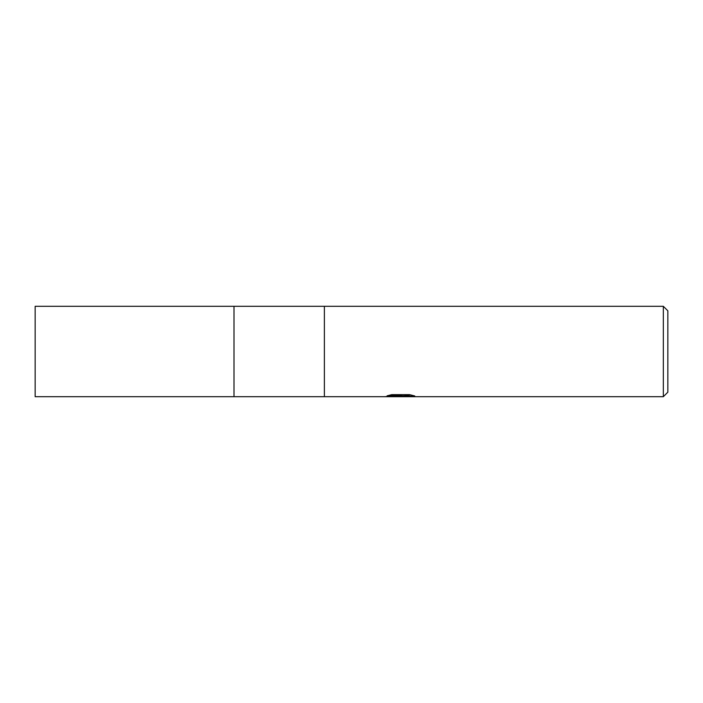 <?xml version="1.0" encoding="UTF-8"?>
<svg xmlns="http://www.w3.org/2000/svg" width="703" height="703" viewBox="0 0 703 703"><rect width="100%" height="100%" fill="white"/><g stroke="black" fill="none" stroke-linecap="round" stroke-linejoin="round"><path stroke-width="1.05" d="M663.333 396.694L234.002 396.694L234.002 306.306L663.333 306.306L667.85 310.823L667.85 392.177L663.333 396.694L663.333 306.306M324.382 396.694L324.382 306.306L324.382 396.694M400.402 396.325L384.33 396.694L401.51 395.833L387.063 395.833L391.773 394.655L409.594 394.655L414.77 395.974L399.682 396.694L400.402 395.912M397.467 396.694L394.453 396.246M404.322 395.982L399.735 396.694M404.322 396.668L404.322 395.763L410.816 394.919M390.56 394.91L401.51 394.91L401.51 395.833M234.002 396.694L35.15 396.694L35.15 306.306L234.002 306.306L234.002 396.694M401.51 395.789L404.322 395.789"/></g></svg>

